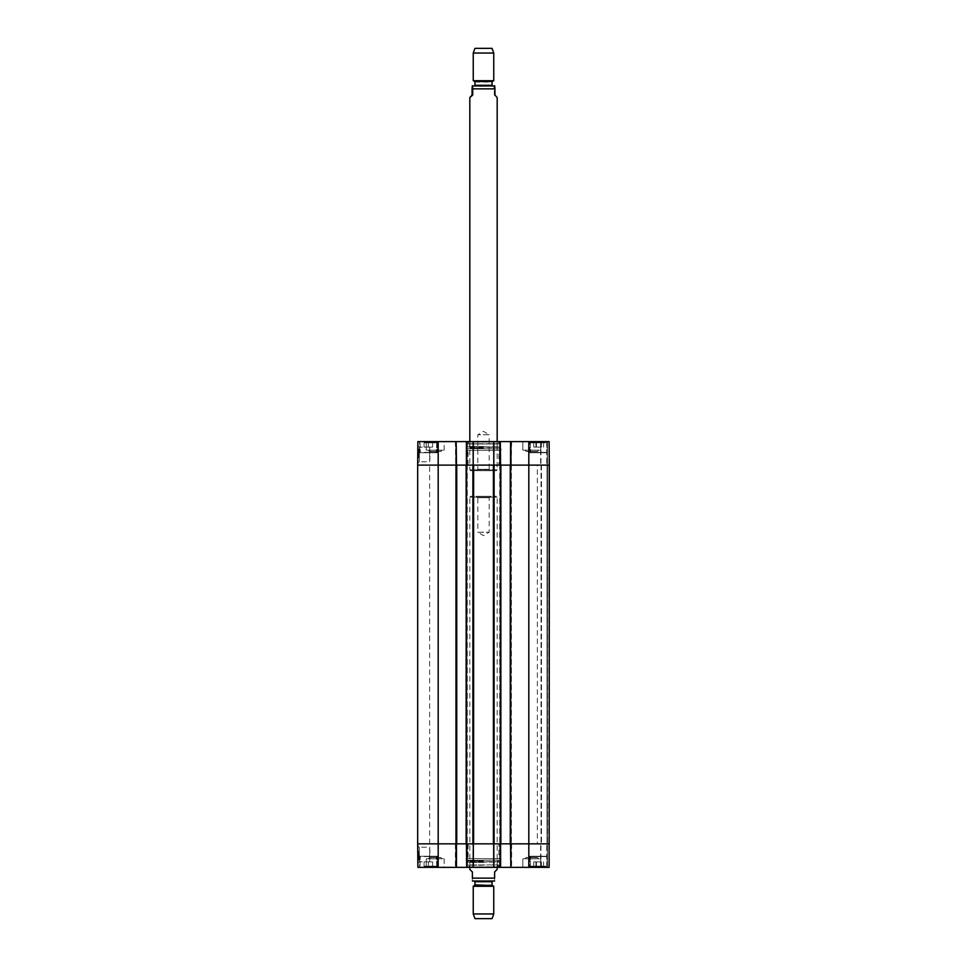 <?xml version="1.0" encoding="UTF-8"?>
<svg xmlns="http://www.w3.org/2000/svg" width="967" height="967" viewBox="0 0 967 967"><rect width="100%" height="100%" fill="white"/><g stroke="black" fill="none" stroke-linecap="round" stroke-linejoin="round"><path stroke-width="0.73" stroke-dasharray="4.83 3.63" d="M537.362 465.115L429.638 465.115L537.362 465.115L537.362 843.84L429.638 843.84L537.362 843.84M456.738 465.115L456.738 843.84L417.671 843.84L456.738 843.84L456.738 465.115L455.626 465.115L456.738 465.115L455.626 465.115L455.626 843.84L456.484 843.84L455.372 843.84L456.146 843.84L456.146 867.351L417.877 867.351L417.671 843.84L417.671 465.115L456.738 465.115L456.738 843.84M455.626 465.115L455.626 843.84L455.626 465.115L466.831 465.115L466.142 465.115L466.142 843.84L467.254 843.84L455.626 843.84L455.626 465.115M467.254 465.115L467.254 843.84L467.254 465.115M466.747 867.351L466.396 441.605L466.396 465.115L466.396 441.605L455.711 441.605L455.711 465.115L467.508 465.115L417.671 465.115L417.877 441.605L456.484 441.605L456.484 867.351L455.372 867.351L467.508 867.351L466.396 867.351L466.396 843.84L473.612 843.84L472.887 843.84L473.141 867.351L466.396 867.351L466.396 843.84L466.396 867.351M473.612 465.115L494.113 465.115L493.388 465.115L493.388 843.84L494.113 843.84L473.612 843.84L473.612 465.115M466.396 441.605L500.604 441.605L500.604 465.115L511.374 465.115L510.262 465.115L510.516 441.605L511.628 441.605L499.492 441.605L500.604 441.605L499.83 441.605L500.604 441.605L500.604 465.115L499.83 465.115L500.858 465.115L500.858 843.84L494.113 843.84L494.113 465.115L500.858 465.115L499.746 465.115L500.858 465.115L500.858 843.84L499.492 843.84L511.628 843.84L499.746 843.84L500.604 843.84L500.604 867.351L473.141 867.351M499.746 465.115L499.746 843.84L499.746 465.115M511.374 465.115L511.374 843.84L511.374 465.115M510.262 465.115L510.262 843.84L528.816 843.84L510.262 843.84L510.262 465.115L549.329 465.115L549.329 843.84L528.816 843.84L549.329 843.84L547.104 843.84L549.329 843.84L549.123 867.351L510.516 867.351L510.516 465.115L510.262 843.84M548.905 465.115L549.123 867.351L529.831 867.351L549.123 867.351L549.329 465.115L547.527 465.115L549.329 465.115L549.329 843.84L549.329 465.115L547.274 465.115L547.274 843.84L547.274 465.115L548.905 465.115L548.905 843.84L548.905 465.115M547.02 465.115L541.46 465.115L547.274 465.115L547.274 843.84L547.527 465.115L541.037 465.115L547.02 465.115L547.02 843.84L547.02 465.115M541.037 465.115L541.037 843.84L541.037 465.115M547.274 465.115L547.274 843.84L547.274 465.115M500.858 465.115L500.858 843.84M472.887 843.84L466.142 843.84L466.142 465.115L472.887 465.115L472.887 843.84M466.142 465.115L466.142 843.84M497.183 869.406L494.608 871.968L494.608 878.133C494.608 882.436 494.608 882.436 494.608 878.133L472.392 878.133L472.392 871.968L469.817 869.406M472.392 878.133C472.392 882.436 472.392 882.436 472.392 878.133M469.817 867.351L469.817 497.183L497.183 497.183L469.817 497.183L470.675 496.325L496.325 496.325L470.675 496.325M494.27 881.034L492.735 881.034M490.547 496.325L489.181 497.691L489.181 532.225L483.5 535.645L477.819 532.225L489.181 532.225L477.819 532.225L477.819 497.691L489.181 497.691L477.819 497.691L476.453 496.325L490.547 496.325L476.453 496.325M492.046 918.65L474.954 918.65M493.762 913.948L473.238 913.948M493.762 886.292L473.238 886.292M494.935 88.867C494.717 84.564 494.5 84.564 494.27 88.867L494.27 95.032L497.171 97.594M494.27 95.032L494.935 95.032M496.325 470.675L470.675 470.675L496.325 470.675L497.183 469.817L469.817 469.817L497.171 469.817L497.183 441.605M474.265 85.966L492.735 85.966M476.453 470.675L477.819 469.309L477.819 434.775L483.5 431.355L489.181 434.775L477.819 434.775L489.181 434.775L489.181 469.309L477.819 469.309L489.181 469.309L490.547 470.675L476.453 470.675L490.547 470.675M474.954 48.35L492.046 48.35M473.238 53.052L493.75 53.052M473.238 80.708L493.75 80.708M424.368 866.505L436.395 866.505L424.368 866.505M432.636 866.505L424.078 866.505L432.636 866.505L432.636 861.887L424.078 861.887L432.636 861.887L424.078 861.887L432.636 861.887L432.636 866.505L432.636 861.887L432.636 866.505L428.381 866.505L428.381 861.887L428.381 866.505L424.078 866.505L424.078 861.887L424.078 866.505L428.333 866.505L428.333 861.887L428.333 866.505L432.636 866.505M437.169 856.242L419.557 856.242L437.169 856.242L437.169 867.351L419.557 867.351L437.169 867.351L419.557 867.351L437.169 867.351L437.169 856.242L419.557 856.242L437.169 856.242M424.368 856.242L436.395 856.242L424.368 856.242M539.102 866.505L530.605 866.505L539.102 866.505M540.867 866.505L533.724 866.505L540.867 866.505L540.867 861.887L533.724 861.887L540.867 861.887M539.102 856.242L530.605 856.242L539.102 856.242M547.443 856.242L529.831 856.242L547.443 856.242L547.443 867.351L546.766 867.351L548.785 867.351L529.831 867.351L547.443 867.351L547.443 843.84L546.766 843.84L548.99 843.84L547.443 843.84L547.443 867.351L547.443 843.84L547.443 867.351L547.443 856.242L529.831 856.242L547.443 856.242M510.854 867.351L510.854 843.84L510.854 867.351L511.289 843.84L499.83 843.84L500.604 843.84L500.604 867.351L499.492 867.351L510.516 867.351M546.766 867.351L540.613 867.351L547.104 867.351L540.613 867.351L546.766 867.351L546.766 843.84L540.613 843.84L547.104 843.84L540.613 843.84L546.766 843.84L546.766 867.351M499.492 867.351L499.83 843.84L499.492 867.351M456.484 867.351L456.484 843.84L456.146 867.351M467.859 867.351L499.141 867.351L467.859 867.351L498.634 866.843L468.366 866.843L468.366 864.957L498.634 864.957L468.366 864.957M444.179 867.351L426.217 867.351L444.179 867.351L426.217 867.351L444.179 867.351L444.179 858.805L426.217 858.805L444.179 858.805L426.217 858.805L444.179 858.805L444.179 867.351M540.783 867.351L522.821 867.351L540.783 867.351L522.821 867.351L540.783 867.351L540.783 858.805L522.821 858.805L540.783 858.805L522.821 858.805L540.783 858.805L540.783 867.351M417.684 845.666L419.243 847.201L419.4 861.839L419.243 847.213L429.638 847.213L430.146 854.526L429.638 861.851L429.638 847.213L429.638 861.851L419.4 861.851L417.841 863.41L417.684 845.666L417.841 863.41M531.499 856.242L546.681 856.242L531.499 856.242M429.517 857.524L440.879 857.524L429.517 857.524L440.879 857.524L429.517 857.524L428.321 858.805L442.076 858.805L428.321 858.805L442.076 858.805L428.321 858.805L429.517 857.608L440.879 857.608L429.517 857.524M526.121 857.524L537.483 857.524L526.121 857.524L537.483 857.524L526.121 857.524L524.924 858.805L538.679 858.805L524.924 858.805L538.679 858.805L524.924 858.805L526.121 857.608L537.483 857.608L526.121 857.524M540.904 866.505L533.711 866.505L543.575 866.505L543.563 861.887L533.711 861.887L543.575 861.887L543.575 866.505L540.904 866.505L540.904 861.887M535.923 866.505L535.923 861.887M533.724 866.505L533.724 861.887L533.711 866.505M536.419 866.505L536.419 861.887M541.363 866.505L541.363 861.887M424.078 866.505L424.078 861.887L424.078 866.505M541.302 866.505L541.302 861.887M536.383 866.505L536.383 861.887M535.984 866.505L535.984 861.887M531.499 866.505L546.681 866.505L531.499 866.505M483.5 864.957L468.439 864.957L483.5 864.957M483.5 866.976L469.213 866.976L483.5 866.976M483.5 867.012L469.817 867.012L483.5 867.012M483.5 865.163L469.358 865.163L483.5 865.163M483.5 862.443L469.358 862.443L483.5 862.443M483.5 860.932L469.817 860.932L483.5 860.932M483.5 860.473L469.394 860.473L483.5 860.473M483.5 860.545L468.669 860.545L483.5 860.545M483.5 860.267L467.013 860.267L483.5 860.267M483.5 860.171L501.027 860.171L483.5 860.171M465.973 858.636L501.027 858.636L465.973 858.636L467.182 861.657L499.818 861.657L467.677 862.093L499.323 862.093L499.987 860.267L501.027 860.171L501.027 858.636M467.508 843.84L455.372 843.84L467.508 843.84L467.508 867.351L467.508 843.84M511.628 843.84L511.628 867.351L511.628 843.84M493.859 867.351L493.811 843.84L500.253 843.84L500.253 867.351M473.286 867.351L473.334 843.84L493.666 843.84L493.714 867.351M498.887 843.84L468.113 843.84L498.887 843.84L498.887 858.636L468.113 858.636L498.887 858.636M418.131 856.689L418.095 852.991L418.143 858.225L418.131 856.689L418.82 857.693L418.131 857.705L418.119 855.493L418.131 857.802L418.095 852.858L418.143 858.188L418.095 852.785L418.143 858.273L418.119 855.215L418.131 857.705L418.82 857.717L418.131 857.802M418.82 857.693L418.796 855.626L418.119 855.638M418.796 855.626L418.119 855.698M418.796 855.698L418.107 855.154M418.095 853.776L418.784 853.764L418.107 854.32L418.784 854.308L418.82 858.212L418.796 854.429L418.107 855.166L418.095 852.858L418.808 856.532L418.107 854.804L418.143 858.225L418.095 852.991L418.82 857.56L418.131 857.572L418.82 857.511L418.131 857.705M418.784 853.764L418.095 853.668M418.796 854.429L418.107 854.429M418.771 852.979L418.095 852.991L418.771 852.979M418.82 857.56L418.796 855.36L418.119 855.36L418.808 856.472L418.119 855.577M418.82 857.802L418.771 852.785L418.82 858.188L418.143 858.225L418.82 858.188L418.808 856.774L418.131 856.774M418.784 853.982L418.107 853.994M418.82 857.995L418.143 857.995L418.82 857.995M418.796 854.743L418.107 854.743L418.796 854.78M418.784 854.127L418.095 853.365M418.784 853.365L418.784 854.139L418.095 852.858M418.771 852.785L418.095 852.785L418.771 852.785M418.82 857.826L418.131 857.838M418.796 854.973L418.784 854.175L418.107 854.973M418.771 852.846L418.796 855.215L418.119 855.215M418.784 853.668L418.82 857.705L418.784 854.163L418.107 854.187M418.796 855.577L418.82 857.511M418.796 855.336L418.119 855.336M418.82 857.282L418.131 857.294M418.808 856.895L418.131 856.907M418.107 855.021L418.796 855.021L418.107 855.046M418.796 854.586L418.107 854.586M418.796 855.239L418.119 855.251M418.82 858.273L418.143 858.273M418.82 857.608L418.131 857.62M418.796 854.647L418.107 854.659M418.796 854.804L418.107 854.804M418.82 858.212L418.143 858.225M418.784 854.26L418.107 854.32M418.759 851.359L418.832 859.905L418.759 851.359L418.832 859.905L418.759 851.359L417.732 851.371L417.817 859.917L417.732 851.371L418.759 851.359L417.732 851.371L417.817 859.917L418.832 859.905L417.817 859.917L417.732 851.371L418.759 851.359M417.817 859.917L418.832 859.905L417.817 859.917M468.113 843.84L468.113 858.636M455.372 843.84L455.372 867.351L455.372 843.84M500.604 867.351L500.604 441.605M547.104 867.351L547.104 843.84L547.104 867.351M540.613 867.351L540.613 843.84L540.613 867.351M424.368 442.463L436.395 442.463L424.368 442.463M432.636 442.463L424.078 442.463L432.636 442.463L432.636 447.08L424.078 447.08L432.636 447.08L424.078 447.08L432.636 447.08L432.636 442.463L432.636 447.08L432.636 442.463L428.381 442.463L428.381 447.08L428.381 442.463L424.078 442.463L424.078 447.08L424.078 442.463L428.333 442.463L428.333 447.08L428.333 442.463L432.636 442.463M437.169 452.725L419.557 452.725L437.169 452.725L437.169 441.605L419.557 441.605L437.169 441.605L419.557 441.605L437.169 441.605L437.169 452.725L419.557 452.725L437.169 452.725M424.368 452.725L436.395 452.725L424.368 452.725M539.102 442.463L530.605 442.463L539.102 442.463M540.867 442.463L533.724 442.463L540.867 442.463L540.867 447.08L533.724 447.08L540.867 447.08M539.102 452.725L530.605 452.725L539.102 452.725M547.443 452.725L529.831 452.725L547.443 452.725L547.443 441.605L529.831 441.605L549.123 441.605L529.831 441.605L547.443 441.605L547.104 465.115L549.329 465.115L510.516 465.115L511.628 465.115L510.854 465.115L510.854 441.605L549.123 441.605L549.329 465.115L546.766 465.115L549.329 465.115L547.443 465.115L547.443 441.605L547.443 465.115L547.443 441.605L547.443 452.725L529.831 452.725L547.443 452.725M546.766 441.605L540.613 441.605L547.104 441.605L540.613 441.605L546.766 441.605L546.766 465.115L540.613 465.115L547.104 465.115L540.613 465.115L546.766 465.115L546.766 441.605M510.516 441.605L510.516 465.115L510.854 441.605M511.628 441.605L511.289 465.115L511.628 441.605M499.492 441.605L499.492 465.115L511.289 465.115L499.492 465.115L499.492 441.605M455.372 441.605L455.711 465.115L455.372 441.605M456.146 441.605L456.146 465.115L455.711 441.605L456.484 441.605M467.508 441.605L467.17 465.115L467.508 441.605M500.253 441.605L500.253 465.115L500.253 441.605L500.253 465.115L493.811 465.115L493.859 441.605L467.859 441.605L493.714 441.605L493.666 465.115L473.334 465.115L473.286 441.605M444.179 441.605L426.217 441.605L444.179 441.605L426.217 441.605L444.179 441.605L444.179 450.163L426.217 450.163L444.179 450.163L426.217 450.163L444.179 450.163L444.179 441.605M540.783 441.605L522.821 441.605L540.783 441.605L522.821 441.605L540.783 441.605L540.783 450.163L522.821 450.163L540.783 450.163L522.821 450.163L540.783 450.163L540.783 441.605M417.684 463.302L419.243 461.755L419.4 447.129L419.243 461.755L429.638 461.755L430.146 454.43L429.638 447.105L429.638 461.755L429.638 447.105L419.4 447.105L417.841 445.557L417.684 463.302L417.841 445.557M531.499 452.725L546.681 452.725L531.499 452.725M429.517 451.444L440.879 451.444L429.517 451.444L440.879 451.444L429.517 451.444L428.321 450.163L442.076 450.163L428.321 450.163L442.076 450.163L428.321 450.163L429.517 451.359L440.879 451.359L429.517 451.444M526.121 451.444L537.483 451.444L526.121 451.444L537.483 451.444L526.121 451.444L524.924 450.163L538.679 450.163L524.924 450.163L538.679 450.163L524.924 450.163L526.121 451.359L537.483 451.359L526.121 451.444M540.904 442.463L533.711 442.463L543.575 442.463L543.563 447.08L533.711 447.08L543.575 447.08L543.575 442.463L540.904 442.463L540.904 447.08M535.923 442.463L535.923 447.08M533.724 442.463L533.724 447.08L533.711 442.463M536.419 442.463L536.419 447.08M541.363 442.463L541.363 447.08M424.078 442.463L424.078 447.08L424.078 442.463M541.302 442.463L541.302 447.08M536.383 442.463L536.383 447.08M535.984 442.463L535.984 447.08M531.499 442.463L546.681 442.463L531.499 442.463M468.366 443.998L498.634 443.998L468.366 443.998L468.366 442.124L498.634 442.124L467.859 441.605M483.5 443.998L468.439 443.998L483.5 443.998M483.5 441.979L469.213 441.979L483.5 441.955M483.5 443.805L469.358 443.805L483.5 443.805M483.5 446.524L469.358 446.524L483.5 446.524M483.5 448.035L469.817 448.035L483.5 448.035M483.5 448.495L469.394 448.495L483.5 448.495M483.5 448.41L468.669 448.41L483.5 448.41M483.5 448.7L467.013 448.7L483.5 448.7M483.5 448.785L501.027 448.785L483.5 448.785M465.973 450.332L501.027 450.332L465.973 450.332L467.182 447.31L499.818 447.31L467.677 446.863L498.863 447.177L468.137 447.177L469.394 448.495L469.817 441.955L469.213 441.979L468.777 443.744L498.223 443.744L468.439 443.998M473.141 441.605L473.189 465.115L466.747 465.115L466.747 441.605M498.887 465.115L468.113 465.115L498.887 465.115L498.887 450.332L468.113 450.332L498.887 450.332M418.131 452.266L418.095 455.977L418.143 450.743L418.131 452.266L418.82 451.275L418.119 452.496L418.131 451.166L418.119 453.596L418.143 450.876L418.095 456.182L418.143 450.876L418.119 453.753L418.131 451.263L418.808 452.338L418.119 453.33M418.796 453.342L418.119 453.257M418.796 453.269L418.107 453.813L418.796 453.813L418.784 455.469L418.095 455.457L418.143 450.695L418.095 456.11L418.143 450.96L418.095 455.977L418.796 454.538L418.107 454.538M418.796 454.538L418.107 454.647L418.771 455.989L418.095 455.977L418.771 455.989L418.796 453.62L418.119 453.608L418.796 453.608L418.82 451.263L418.796 453.475L418.119 453.475L418.796 453.475L418.82 451.396L418.131 451.396M418.119 453.62L418.796 453.922L418.82 451.686L418.796 453.632L418.82 450.755L418.143 450.743L418.82 450.888L418.771 456.182L418.095 456.182L418.771 456.182L418.82 450.888L418.143 450.876L418.82 450.888L418.808 452.459L418.82 451.142L418.131 451.166M418.143 450.743L418.82 450.755L418.771 455.989L418.808 453.197L418.82 450.755L418.808 452.193L418.131 452.193M418.784 454.986L418.82 450.973L418.784 454.986L418.107 454.973M418.82 450.973L418.143 450.96L418.82 450.973M418.796 454.224L418.107 454.152M418.784 454.828L418.107 454.828M418.771 456.122L418.796 453.994L418.771 456.122L418.095 456.11L418.107 453.994L418.095 456.11L418.771 456.122L418.095 456.11M418.784 455.602L418.095 455.602M418.796 453.994L418.107 453.994M418.82 451.396L418.107 454.792L418.796 453.608M418.784 454.78L418.796 453.753L418.107 454.792L418.784 454.78M418.796 453.39L418.119 453.378M418.82 451.238L418.131 451.238M418.82 451.444L418.131 451.444M418.82 451.686L418.131 451.674M418.808 452.06L418.131 452.06M418.796 453.922L418.107 453.922L418.796 453.946M418.796 454.381L418.107 454.381M418.796 453.728L418.119 453.716M418.131 451.13L418.82 450.695L418.808 452.544L418.82 450.779M418.82 450.695L418.143 450.695M418.82 451.359L418.131 451.347M418.796 454.309L418.107 454.309M418.784 455.203L418.095 455.191M418.784 455.3L418.095 455.288M418.784 454.708L418.107 454.647M418.759 457.609L418.832 449.051L418.759 457.609L418.832 449.051L418.759 457.609L417.732 457.596L417.817 449.051L417.732 457.596L418.759 457.609L417.732 457.596L417.817 449.051L418.832 449.051L417.817 449.051L417.732 457.596L418.759 457.609M417.817 449.051L418.832 449.051L417.817 449.051M468.113 465.115L468.113 450.332M547.104 441.605L547.104 465.115L547.104 441.605M549.329 465.115L549.123 441.605L549.329 465.115M540.613 441.605L540.613 465.115L540.613 441.605M455.892 465.115L455.892 843.84L455.892 465.115M456.061 465.115L456.061 843.84L456.061 465.115M466.831 465.115L466.831 843.84L466.831 465.115M467.001 465.115L467.001 843.84L467.001 465.115M499.999 465.115L499.999 843.84L499.999 465.115M500.169 465.115L500.169 843.84L500.169 465.115M510.939 465.115L510.939 843.84L510.939 465.115M511.108 465.115L511.108 843.84L511.108 465.115M547.527 465.115L547.527 843.84L547.527 465.115M541.46 465.115L541.46 843.84L541.46 465.115M528.816 441.605L528.816 867.351M510.685 465.115L510.685 843.84M510.516 465.115L510.516 843.84M500.604 465.115L500.604 843.84M500.423 465.115L500.423 843.84M466.577 465.115L466.577 843.84M466.396 465.115L466.396 843.84M456.484 465.115L456.484 843.84M456.315 465.115L456.315 843.84M438.184 441.605L438.184 867.351M492.396 885.506L474.604 885.506M492.046 884.914L474.954 884.914M492.046 881.723L474.954 881.723M472.065 88.867L494.27 88.867M474.604 81.494L492.384 81.494M474.954 82.086L492.046 82.086M474.954 85.277L492.046 85.277M539.127 866.154L530.267 866.154L539.127 866.154M539.127 856.581L530.267 856.581L539.127 856.581M424.199 866.154L436.733 866.154L424.199 866.154M424.199 856.581L436.733 856.581L424.199 856.581M531.197 866.154L547.02 866.154L531.197 866.154M531.197 856.581L547.02 856.581L531.197 856.581M483.5 865.223L468.777 865.223L483.5 865.223M483.5 861.79L468.137 861.79L483.5 861.79M418.808 856.629L418.131 856.629L418.808 856.617M418.808 856.508L418.119 856.508M418.808 856.46L418.119 856.472L418.808 856.424M418.808 855.759L418.119 855.771M418.82 858.092L418.143 858.104M418.796 855.735L418.119 855.735M418.784 853.571L418.095 853.571M467.17 843.84L467.17 867.351L467.17 843.84M455.711 867.351L455.711 843.84L455.711 867.351M499.83 867.351L499.83 843.84L499.83 867.351M511.289 843.84L511.289 867.351L511.289 843.84M548.99 843.84L548.785 867.351L548.99 843.84M540.952 867.351L540.952 843.84L540.952 867.351M539.127 442.801L530.267 442.801L539.127 442.801M539.127 452.387L530.267 452.387L539.127 452.387M424.199 442.801L436.733 442.801L424.199 442.801M424.199 452.387L436.733 452.387L424.199 452.387M531.197 442.801L547.02 442.801L531.197 442.801M531.197 452.387L547.02 452.387L531.197 452.387M418.808 452.338L418.131 452.338M418.808 452.351L418.131 452.351M418.808 452.447L418.119 452.459M418.119 452.532L418.808 452.544L418.119 452.496M418.808 453.197L418.119 453.197L418.796 453.233M418.82 450.864L418.143 450.864M418.784 455.397L418.095 455.397M467.17 465.115L467.17 441.605L467.17 465.115M455.711 441.605L455.711 465.115L455.711 441.605M499.83 441.605L499.83 465.115L499.83 441.605M511.289 465.115L511.289 441.605L511.289 465.115M548.99 465.115L548.785 441.605L548.99 465.115M540.952 441.605L540.952 465.115L540.952 441.605M429.638 843.84L429.638 465.115M497.183 867.351L497.183 497.183L496.325 496.325M469.817 441.605L469.817 469.817L470.675 470.675M419.557 856.242L419.557 867.351L419.557 856.242M547.02 866.154L546.681 856.242L547.02 866.154M530.267 866.154L530.605 856.242L530.267 866.154M529.831 856.242L529.831 867.351L529.831 856.242M436.733 866.154L436.395 856.242L436.733 866.154M419.98 866.154L420.319 856.242L419.98 866.154M498.561 864.957L497.183 867.012L497.606 860.473L499.323 862.093L467.677 862.093L468.669 860.545L469.817 860.932L469.817 867.012L468.439 864.957M440.879 857.608L442.076 858.805L440.879 857.608M537.483 857.608L538.679 858.805L537.483 857.608M426.217 858.805L426.217 867.351L426.217 858.805M522.821 858.805L522.821 867.351L522.821 858.805M498.634 864.957L499.141 867.351M419.557 452.725L419.557 441.605L419.557 452.725M547.02 442.801L546.681 452.725L547.02 442.801M530.267 442.801L530.605 452.725L530.267 442.801M529.831 452.725L529.831 441.605L529.831 452.725M436.733 442.801L436.395 452.725L436.733 442.801M419.98 442.801L420.319 452.725L419.98 442.801M501.027 450.332L501.027 448.785L499.987 448.7L499.323 446.863L498.331 448.41L497.183 448.035L497.183 441.955L498.561 443.998M483.5 446.863L499.323 446.863L483.5 446.863M440.879 451.359L442.076 450.163L440.879 451.359M537.483 451.359L538.679 450.163L537.483 451.359M426.217 450.163L426.217 441.605L426.217 450.163M522.821 450.163L522.821 441.605L522.821 450.163M498.634 443.998L499.141 441.605"/><path stroke-width="1.45" d="M456.738 465.115L417.671 465.115L417.671 843.84L472.887 843.84L472.887 465.115L456.738 465.115L456.738 843.84M466.142 465.115L466.142 843.84M473.141 867.351L473.334 843.84L466.747 843.84L466.747 867.351L500.604 867.351L500.604 843.84M473.286 441.605L473.189 465.115L493.811 465.115L493.714 441.605L466.396 441.605L466.396 465.115M493.388 465.115L473.612 465.115L473.612 843.84L493.388 843.84L493.388 465.115M493.714 867.351L493.666 843.84L473.334 843.84L473.286 867.351M500.858 465.115L494.113 465.115L494.113 843.84L549.329 843.84L510.854 843.84L510.854 867.351L549.123 867.351L549.329 465.115L500.858 465.115L500.858 843.84M510.262 465.115L510.262 843.84M469.817 867.351L469.817 869.406L472.392 871.968L472.392 878.133C472.392 882.436 472.392 882.436 472.392 878.133L494.608 878.133C494.608 882.436 494.608 882.436 494.608 878.133L494.608 871.968L497.183 869.406L497.183 867.351M473.238 913.948L493.762 913.948L492.046 918.65L474.954 918.65L473.238 913.948L473.238 886.292L474.954 884.914L474.954 881.723L492.046 881.723L492.735 881.034L472.392 881.01M472.73 881.034L494.608 881.01M473.238 886.292L493.762 886.292L493.762 913.948M474.265 881.034L474.954 881.723M472.73 95.032L469.817 97.582L472.065 95.032L472.065 88.867C472.283 84.564 472.5 84.564 472.73 88.867L472.73 95.032L472.065 95.032M472.065 88.867C472.283 84.564 472.5 84.564 472.73 88.867L494.935 88.867C494.717 84.564 494.5 84.564 494.27 88.867M497.183 441.605L497.183 97.582L494.935 95.032L494.935 88.867M494.258 85.966L472.73 85.966L494.258 85.966M493.762 53.052L492.046 48.35L474.954 48.35L473.238 53.052L473.238 80.708L493.762 80.708L493.762 53.052L473.238 53.052M492.723 85.966L474.265 85.966L474.954 85.277L492.046 85.277L492.735 85.966M510.516 843.84L510.854 867.351M510.516 867.351L500.604 867.351M466.396 843.84L466.747 867.351M466.396 867.351L456.484 867.351L456.484 843.84M456.146 867.351L456.146 843.84L417.671 843.84L417.877 867.351L456.484 867.351M500.253 867.351L500.253 843.84L493.811 843.84L493.859 867.351M493.859 441.605L500.253 441.605L500.253 465.115L493.811 465.115L493.859 441.605M500.604 465.115L500.253 441.605M500.604 441.605L510.516 441.605L510.516 465.115M510.854 441.605L510.854 465.115L549.329 465.115L549.123 441.605L510.516 441.605M438.184 441.605L417.877 441.605L417.671 465.115L456.146 465.115L456.146 441.605L438.184 441.605L438.184 867.351M456.484 465.115L456.146 441.605M456.484 441.605L466.396 441.605M466.747 441.605L466.747 465.115L473.189 465.115L473.141 441.605M456.315 465.115L456.315 843.84M466.577 465.115L466.577 843.84M500.423 465.115L500.423 843.84M510.685 465.115L510.685 843.84M528.816 441.605L528.816 867.351M474.604 885.506L492.396 885.506L493.762 886.292M474.954 884.914L492.396 885.506M474.604 81.494L492.396 81.494L474.604 81.494L473.238 80.708M492.046 884.914L492.046 881.723M469.817 97.582L469.817 441.605M492.396 81.494L493.762 80.708M474.954 82.086L474.954 85.277M492.046 82.086L492.046 85.277"/></g></svg>
